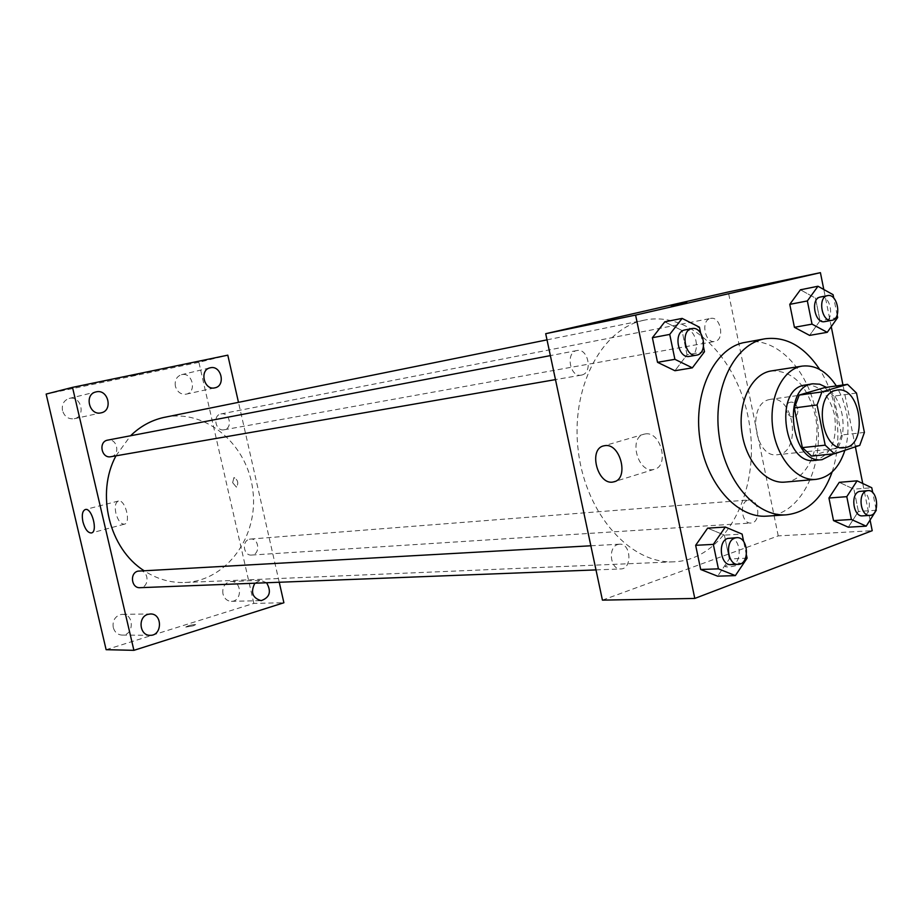 <?xml version="1.0" encoding="UTF-8"?>
<svg xmlns="http://www.w3.org/2000/svg" width="923" height="923" viewBox="0 0 923 923"><rect width="100%" height="100%" fill="white"/><g stroke="black" fill="none" stroke-linecap="round" stroke-linejoin="round"><path stroke-width="0.69" stroke-dasharray="4.62 3.46" d="M768.801 399.694L770.601 399.301C794.611 394.767 801.741 453.378 777.339 454.716C754.991 458.627 746.58 404.562 768.801 399.694M864.401 432.437L841.545 434.998L833.723 396.152L856.509 393.071M824.758 387.568L833.723 396.152M841.545 434.998L836.896 447.77L859.763 445.371M811.571 456.089L836.896 447.77M833.527 453.862C842.018 444.09 844.868 430.879 842.064 414.219C839.411 402.024 834.184 393.06 826.373 387.337M805.444 384.868C819.636 384.706 829.35 394.802 834.588 415.142C837.669 440.467 831.012 455.547 814.628 460.392M844.891 450.297C848.445 438.067 848.918 425.145 846.287 411.52L842.341 397.951L836.342 385.929M784.908 482.106C807.244 480.871 822.185 446.997 815.217 415.419C807.417 385.306 792.811 370.469 771.386 370.908M832.142 471.953C838.522 452.328 839.572 431.433 835.315 409.258C832.281 394.398 827.066 381.13 819.682 369.442M745.749 342.179C775.897 336.237 807.706 369.004 815.782 411.75C826.731 461.246 802.86 514.734 766.898 516.142M876.285 510.257L858.39 511.457L848.306 527.195L858.39 511.457L853.913 489.178L839.249 482.337L853.913 489.178L871.774 487.748M747.088 558.196L729.32 558.957L717.609 576.171L729.32 558.957L724.393 535.121L707.629 528.152L724.393 535.121L742.115 534.094M870.077 520.041L862.74 483.49M855.379 446.824L842.964 384.995M831.254 326.65L823.801 289.499M837.669 317.558L820.028 320.754L809.609 335.395L820.028 320.754L815.471 298.117L800.414 289.799L815.471 298.117L833.077 294.679M704.491 351.732L687.047 354.778L674.932 370.723L687.047 354.778L682.016 330.515L664.779 321.85L682.016 330.515L699.426 327.192M602.431 600.135L778.239 535.894L872.212 530.702M778.239 535.894L728.293 291.968M790.538 402.22L790.1 402.301C782.773 403.686 786.834 418.777 793.976 416.7C801.026 415.419 797.576 400.882 790.538 402.22L790.1 402.301C782.762 403.686 786.834 418.777 793.976 416.711C801.026 415.419 797.576 400.882 790.526 402.22M642.939 320.466L644.704 320.073C693.415 310.163 742.634 364.158 750.157 429.91C758.602 495.547 723.759 559.765 674.09 561.807C631.078 564.357 586.336 515.126 578.421 452.12C570.022 389.171 600.723 329.557 642.939 320.466M617.683 544.547L619.46 544.189C631.078 542.966 632.497 569.053 620.798 568.937C610.415 570.01 607.519 547.304 617.683 544.547M747.838 500.197L749.176 499.92C759.306 498.593 761.233 522.903 750.987 523.029C741.78 524.241 738.792 502.631 747.838 500.197M710.433 318.47L710.664 318.423C720.759 315.908 725.063 340.126 714.771 341.429C704.93 343.806 700.465 320.258 710.433 318.47M581.79 375.026C593.12 372.788 588.17 347.798 576.933 350.544C565.303 352.125 569.849 377.761 581.282 375.13L581.79 375.026M738.827 564.841L740.523 563.365C738.412 562.153 722.732 565.718 725.513 566.78C728.674 567.241 733.104 566.595 738.827 564.841L740.523 563.353C738.412 562.142 722.732 565.707 725.513 566.78C728.674 567.23 733.104 566.584 738.827 564.841M686.758 302.306L671.206 305.698M645.281 433.937C661.041 430.949 669.729 466.75 653.911 469.415C637.931 473.995 627.963 437.064 644.381 434.098L645.281 433.937M164.825 417.231C206.071 408.716 247.699 444.644 252.856 490.378C258.809 536.009 227 580.867 184.923 582.482C170.478 583.001 156.829 579.056 143.953 570.633M115.963 455.824L130.581 435.748M110.875 456.712L111.291 456.62C120.705 454.808 117.059 437.917 107.726 440.121M249.337 539.263L250.502 539.055C259.328 537.982 260.482 554.861 251.587 555.058C243.58 556.004 241.457 541.086 249.337 539.263M220.839 413.977L221.047 413.931C229.792 411.843 233 428.56 224.093 429.783C215.578 431.733 212.244 415.546 220.839 413.977M139.408 570.887C149.111 569.964 149.791 587.686 140.054 587.686M279.242 582.251L238.48 402.324M266.585 582.748L260.609 580.29L254.84 583.209M106.122 649.688L253.825 603.388L283.892 602.754M193.242 625.829L195.688 624.583C191.569 624.744 188.269 625.586 185.765 627.098L193.242 625.829L195.688 624.583C191.569 624.744 188.257 625.575 185.765 627.086L193.242 625.829M253.825 603.388L198.907 362.324L227.796 355.17M198.907 362.324L46.15 394.075M130.605 376.272L138.058 374.576L130.605 376.272M232.642 482.671L236.426 487.148C238.803 483.202 237.984 479.995 233.969 477.526L232.642 482.671L236.415 487.148C238.803 483.202 237.984 479.995 233.969 477.526L232.642 482.671M113.264 627.478C112.387 621.225 114.637 616.956 119.99 614.695L122.332 614.337C134.435 613.691 134.17 635.659 122.078 635.093C117.59 634.759 114.66 632.22 113.264 627.478M62.487 410.585C61.599 404.401 63.837 400.351 69.179 398.436L69.433 398.378C81.247 395.379 86.208 416.619 74.209 418.754C68.417 419.388 64.506 416.665 62.487 410.585M175.382 386.252C174.539 380.311 176.581 376.457 181.485 374.692L181.681 374.646C192.492 371.888 197.13 392.229 186.158 394.167C180.862 394.709 177.262 392.067 175.382 386.252M222.962 593.962C222.131 587.974 224.174 583.924 229.066 581.836L230.912 581.525C241.964 580.602 242.507 601.531 231.419 601.335C227.15 601.115 224.335 598.658 222.962 593.962M115.871 513.257C114.59 506.462 115.433 502.389 118.409 501.039C125.147 498.893 131.401 523.203 124.363 524.183C120.775 524.16 117.936 520.514 115.871 513.257M703.464 346.76L700.638 333.076M684.843 329.938C696.623 327.077 701.468 354.917 689.458 356.37M687.047 354.778L682.016 330.515M746.43 554.988L743.65 541.536M729.482 538.074C741.296 536.805 742.911 564.784 731.016 564.645M729.32 558.957L724.393 535.121M837.149 314.997L833.769 298.094M820.397 297.021C830.573 294.449 835.096 320.35 824.701 321.631M820.028 320.754L815.471 298.117M876.089 509.288L872.754 492.663M860.582 491.174C870.793 489.801 872.904 515.772 862.578 515.865M858.39 511.457L853.913 489.178M837.115 390.083L770.601 399.301M844.118 447.736L777.339 454.716M644.381 434.098L603.965 445.821M653.911 469.415L614.903 481.483M184.923 582.482L674.09 561.807M547.016 339.86L644.704 320.073M576.933 350.544L550.373 355.609M581.282 375.13L555.473 379.607M251.587 555.058L750.987 523.029M250.502 539.055L749.176 499.92M224.093 429.783L714.771 341.429M221.047 413.931L710.664 318.423M595.993 569.906L620.798 568.937M590.858 545.781L619.46 544.189M231.419 601.335L261.151 600.642M230.912 581.525L260.609 580.29M186.158 394.167L214.897 387.833M181.485 374.692L210.132 367.827M74.209 418.754L101.115 412.835M69.179 398.436L95.98 391.929M122.078 635.093L150.114 635.312M122.332 614.337L150.345 613.98M118.409 501.039L85.308 509.519M124.363 524.183L91.527 532.917"/><path stroke-width="1.38" d="M835.303 390.475L837.115 390.083C861.205 385.479 868.624 446.432 844.118 447.736C821.678 451.728 812.978 395.425 835.303 390.475M817.063 404.966L825.197 445.174L834.415 453.77L859.763 445.371L864.401 432.437L856.509 393.071L847.533 384.349L821.943 391.906L817.063 404.966L794.311 407.954L802.364 447.62L825.197 445.174M847.533 384.349L824.758 387.568L799.203 395.067L821.943 391.906M834.415 453.77L811.571 456.089L802.364 447.62M794.311 407.954L799.203 395.067M826.373 387.337L819.716 384.21L812.898 383.795C781.227 386.229 790.792 464.869 822.116 459.654L833.527 453.862M822.116 459.654L814.628 460.392C784.758 465.538 773.474 391.71 803.206 385.353L812.898 383.795M836.342 385.929C826.696 371.311 815.344 364.7 802.272 366.096C782.9 368.808 768.847 397.052 772.643 427.176C776.174 457.335 796.584 481.379 816.047 479.372C829.569 477.468 839.18 467.776 844.891 450.297M802.272 366.096L771.386 370.908C752.049 373.63 737.996 401.378 741.723 430.937C745.184 460.519 765.49 484.09 784.908 482.106L816.047 479.372M819.682 369.442C804.325 346.413 786.119 336.191 765.075 338.776C735.008 343.552 712.983 387.083 718.844 433.718C724.336 480.387 756.145 517.376 786.488 514.815C807.533 512.277 822.751 497.993 832.142 471.953M786.488 514.815L766.898 516.142C737.177 518.611 705.968 483.548 699.819 438.413C693.311 393.348 713.548 349.863 742.692 342.837L765.075 338.776M872.754 492.663L871.774 487.748L857.086 480.825L839.249 482.337L828.946 498.028L833.515 520.607L848.306 527.195L866.201 526.156L876.285 510.257L876.089 509.288M743.65 541.536L742.115 534.094L725.316 527.045L707.629 528.152L695.654 545.308L700.695 569.491L717.609 576.171L735.366 575.606L747.088 558.196L746.43 554.988M823.801 289.499L820.42 272.666L635.589 315.089L694.788 598.439L872.212 530.702L870.077 520.041M862.74 483.49L855.379 446.824M842.964 384.995L831.254 326.65M833.769 298.094L833.077 294.679L817.986 286.245L800.414 289.799L789.765 304.359L794.415 327.307L809.609 335.395L827.25 332.326L837.669 317.558L837.149 314.997M700.638 333.076L699.426 327.192L682.132 318.4L664.779 321.85L652.388 337.714L657.522 362.324L674.932 370.723L692.354 367.839L704.491 351.732L703.464 346.76M694.788 598.439L602.431 600.135L545.701 333.699L728.293 291.968L820.42 272.666M545.701 333.699L635.589 315.089M604.865 445.659C620.51 442.74 629.405 479.256 613.703 481.852C597.85 486.375 587.674 448.716 603.965 445.821L604.865 445.659M671.206 305.698L686.758 302.306M130.581 435.748C140.123 426.461 151.049 420.403 163.336 417.554L547.016 339.86M143.953 570.633C109.226 548.7 95.577 493.436 115.963 455.824M550.373 355.609L107.726 440.121C98.115 441.529 101.392 458.789 110.875 456.712L555.473 379.607M595.993 569.906L140.054 587.686C131.401 588.47 129.416 573.114 137.919 571.141L590.858 545.781M238.48 402.324L227.796 355.17L72.513 387.372L133.904 650.334L283.892 602.754L279.242 582.251M254.84 583.209C250.375 592.278 252.487 598.081 261.151 600.642C269.816 597.55 271.627 591.585 266.585 582.748M210.34 367.781L210.132 367.827C199.068 369.95 204.029 390.764 214.897 387.833C226.054 385.872 221.312 364.977 210.34 367.781M96.234 391.86L95.98 391.929C83.878 394.306 89.231 416.019 101.115 412.835C113.321 410.666 108.256 388.814 96.234 391.86M147.957 614.349C137.539 616.933 139.477 635.809 150.114 635.312C162.413 635.901 162.644 613.322 150.345 613.98L147.957 614.349M72.513 387.372L46.15 394.075L106.122 649.688L133.904 650.334M82.932 521.841C81.605 514.965 82.401 510.857 85.308 509.519C91.896 507.408 98.253 532.029 91.354 532.963C87.835 532.906 85.02 529.202 82.932 521.841M682.132 318.4L669.729 334.414L674.898 359.324L692.354 367.839M696.53 355.147L689.458 356.37C678.013 359.07 672.971 332.107 684.531 330.007L691.904 328.588C703.695 325.715 708.552 353.694 696.53 355.147C685.085 357.847 680.02 330.757 691.592 328.657L691.904 328.588M664.779 321.85L652.388 337.714L669.729 334.414M652.388 337.714L657.522 362.324L674.898 359.324M657.522 362.324L674.932 370.723M725.316 527.045L713.329 544.385L718.406 568.845L735.366 575.606M738.215 564.357L731.016 564.645C720.459 565.776 717.344 541.386 727.67 538.444L736.681 537.671C748.495 536.401 750.134 564.507 738.215 564.357C727.659 565.499 724.532 540.993 734.858 538.04L736.681 537.671M707.629 528.152L695.654 545.308L713.329 544.385M695.654 545.308L700.695 569.491L718.406 568.845M700.695 569.491L717.609 576.171M817.986 286.245L807.348 300.944L812.032 324.135L827.25 332.326M831.854 320.339L824.701 321.631C814.778 324.077 810.106 298.856 820.166 297.068L827.539 295.625C837.715 293.053 842.249 319.058 831.854 320.339C821.932 322.785 817.236 297.46 827.308 295.672L827.539 295.625M800.414 289.799L789.765 304.359L807.348 300.944M789.765 304.359L794.415 327.307L812.032 324.135M794.415 327.307L809.609 335.395M857.086 480.825L846.795 496.666L851.398 519.487L866.201 526.156M869.835 515.403L862.578 515.865C853.302 517.134 850.129 494.024 859.232 491.474L867.828 490.609C878.038 489.236 880.161 515.311 869.835 515.403C860.559 516.672 857.375 493.47 866.478 490.898L867.828 490.609M839.249 482.337L828.946 498.028L846.795 496.666M828.946 498.028L833.515 520.607L851.398 519.487M833.515 520.607L848.306 527.195M614.903 481.483L613.703 481.852"/></g></svg>
